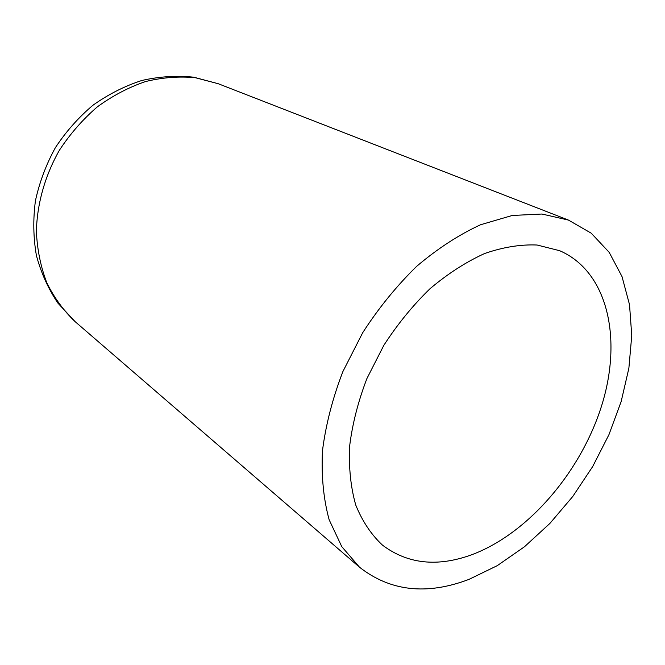 <?xml version="1.0" encoding="UTF-8"?>
<svg xmlns="http://www.w3.org/2000/svg" width="665" height="665" viewBox="0 0 665 665"><rect width="100%" height="100%" fill="white"/><g stroke="black" fill="none" stroke-linecap="round" stroke-linejoin="round"><path stroke-width="1" d="M471.892 554.693C528.509 533.455 581.26 471.435 601.85 405.018C622.465 338.768 607.993 271.611 559.689 250.713L537.104 245.019C520.529 244.304 503.031 247.139 484.619 253.523C466.024 261.968 447.819 273.706 430.006 288.718C412.832 305.41 397.429 324.296 383.796 345.393L366.914 378.551C358.119 401.477 352.359 424.046 349.624 446.265C348.693 467.761 350.738 487.362 355.75 505.043C362.334 521.277 371.245 534.643 382.491 545.142C407.67 564.07 437.47 567.253 471.892 554.693M469.025 579.365L497.27 565.649L524.469 546.763L549.872 523.438L572.806 496.439L592.673 466.572L608.949 434.661L621.152 401.577L628.874 368.235L631.75 335.592L629.522 304.678L622.008 276.557L609.19 252.351L591.21 233.174L568.434 220.073L541.942 214.03L512.283 215.46L480.596 224.737C458.875 234.762 437.603 248.594 416.78 266.241C396.697 285.825 378.668 307.978 362.708 332.691L342.899 371.544C332.575 398.393 325.759 424.819 322.467 450.828C321.262 476.015 323.489 498.983 329.15 519.756L341.768 546.63L359.507 567.212C390.338 591.343 426.839 595.391 469.025 579.365M568.434 220.073L218.261 83.732L195.335 77.714C179.076 76.159 162.468 77.439 145.51 81.562C128.653 87.323 112.585 95.768 97.314 106.882C82.817 119.376 70.191 133.815 59.443 150.174C44.946 175.701 37.007 203.956 36.384 231.661C37.265 249.865 40.748 266.923 46.824 282.841C54.247 297.795 63.674 310.721 75.095 321.619L359.507 567.212M218.261 83.732L193.773 77.198C176.582 75.411 159.243 76.508 141.736 80.507C124.48 86.134 108.196 94.397 92.876 105.294C78.42 117.53 65.91 131.67 55.345 147.713C46.118 164.554 39.484 182.235 35.436 200.739C32.976 219.367 33.3 237.629 36.409 255.51C41.072 272.85 48.221 288.693 57.847 303.049L75.095 321.619"/></g></svg>
